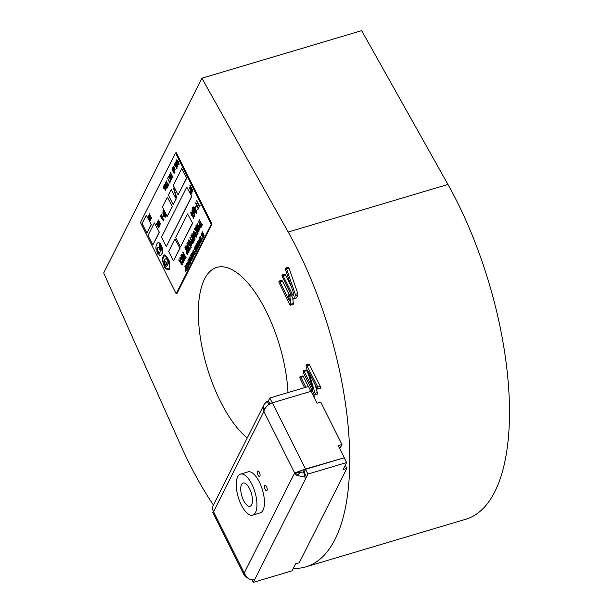 <?xml version="1.0" encoding="UTF-8"?>
<svg xmlns="http://www.w3.org/2000/svg" width="613" height="613" viewBox="0 0 613 613"><rect width="100%" height="100%" fill="white"/><g stroke="black" fill="none" stroke-linecap="round" stroke-linejoin="round"><path stroke-width="0.92" d="M288.003 392.573A92.724 37.86 -106.6 0 0 266.073 311.075A92.724 37.86 -106.6 0 0 216.818 267.414A92.724 37.86 -106.6 0 0 220.481 401.492A92.724 37.86 -106.6 0 0 247.231 437.988M293.259 568.343A219.692 89.705 -106.6 0 0 305.964 566.833L465.719 519.272A219.692 89.705 -106.6 0 0 457.037 201.608A219.692 89.705 -106.6 0 0 447.95 184.459L361.647 30.65L201.892 78.211L103.697 272.961L180.682 445.245A219.692 89.705 -106.6 0 0 189.271 463.39A219.692 89.705 -106.6 0 0 213.416 505.043M305.964 566.833A219.692 89.705 -106.6 0 0 297.29 249.169A219.692 89.705 -106.6 0 0 288.202 232.02L201.892 78.211M303.236 370.911L304.14 371.409L312.852 388.811L306.094 366.574L306.492 364.835L317.81 387.094L318.055 388.895L317.059 388.588L308.37 371.225L315.067 393.293L315.128 394.711L314.086 394.266L303.381 372.896L303.236 370.911L306.071 369.984L305.734 370.168L306.638 370.666L308.416 374.214M306.086 364.942L308.99 364.091L308.584 364.199L309.527 364.827L320.308 386.351L320.553 388.152L317.802 389.148L320.553 388.152M315.281 385.041L317.626 393.967L314.906 394.941L317.626 393.967M282.087 275.099L282.991 275.589L293.129 295.826L293.926 294.248L285.535 269.873L285.742 268.057L288.24 267.314L288.961 267.958L286.608 269.053L295.328 294.332L295.397 295.772L293.926 298.692L292.922 298.416L281.934 275.965L282.087 275.099L284.93 274.18L284.585 274.356L285.489 274.846L291.106 286.072M289.106 268.31L297.826 293.589L297.895 295.029L296.424 297.949L293.604 299.052L296.424 297.949M304.577 387.638L300.155 378.819L299.849 377.708L300.347 376.65L302.845 375.907L303.404 376.581L308.377 386.504M313.841 393.776L314.362 397.944M278.946 281.183L279.85 281.673L289.489 300.922L288.608 295.765L288.738 294.838L289.673 295.297L290.937 304.132L290.869 304.922L289.857 304.669L278.792 282.057L279.283 280.999L281.781 280.256L282.34 280.93L289.175 294.577M292.776 298.125L293.366 304.178L290.593 305.205L293.366 304.178M304.14 371.409L306.638 370.666M315.067 393.293L317.565 392.55M317.81 387.094L320.308 386.351M307.036 365.57L309.527 364.827M282.991 275.589L285.489 274.846M295.397 295.772L297.895 295.029M295.328 294.332L297.826 293.589M285.543 268.256L286.463 268.701L288.961 267.958M300.01 376.834L300.914 377.324L303.404 376.581M311.289 391.807L312.653 391.401M311.013 391.891L310.737 390.948L312.209 390.512M300.914 377.324L305.879 387.247M279.85 281.673L282.34 280.93M290.937 304.132L293.435 303.389M289.957 296.24L291.589 295.75M289.673 295.297L291.144 294.861M288.738 294.838L291.42 293.911M257.521 471.359A2.85 1.165 73.4 0 1 257.897 470.999A2.85 1.165 73.4 0 1 259.636 472.853A2.85 1.165 73.4 0 1 259.897 476.109A2.85 1.165 73.4 0 1 259.521 476.47A2.85 1.165 73.4 0 1 257.782 474.615A2.85 1.165 73.4 0 1 257.521 471.359M264.663 485.619A2.85 1.165 73.4 0 1 265.038 485.266A2.85 1.165 73.4 0 1 266.778 487.12A2.85 1.165 73.4 0 1 267.046 490.377A2.85 1.165 73.4 0 1 266.67 490.729A2.85 1.165 73.4 0 1 264.923 488.875A2.85 1.165 73.4 0 1 264.663 485.619M247.499 577.844L244.564 575.837L244.227 572.994L294.608 473.067L303.604 471.956A2.85 1.034 -26.6 0 1 304.086 471.795L304.316 471.726M304.132 472.094L303.634 472.194L305.036 477.144L306.508 476.853L304.132 472.094L305.535 469.313L344.222 457.796L346.606 462.554L343.096 469.504L346.843 468.393L345.257 465.229M305.036 477.144L296.968 475.443L294.953 473.65L299.826 471.926L303.634 472.194M339.257 447.666L340.567 447.275L341.97 444.494L320.737 402.074L316.99 403.193L311.036 391.309L272.348 402.825A8.559 3.103 153.4 0 0 270.885 403.323C267.084 405.323 264.793 407.99 264.019 411.323L213.546 511.725L212.757 512.33L244.541 575.791M310.814 391.37L272.118 402.894M294.861 472.907L304.033 469.512L303.604 471.956M264.08 411.024L263.651 411.124L263.238 408.128L264.165 404.404L267.061 401.323L269.245 404.235M269.935 403.814L268.41 400.772L267.061 401.323M264.165 404.404L212.726 506.415L212.359 509.005L213.408 511.449M304.033 469.512A8.559 3.103 -26.6 0 1 305.489 469.014L343.993 457.865M244.365 573.27L246.066 576.327C247.981 578.756 250.372 579.936 253.238 579.86L254.717 579.569L253.315 582.35L252.058 579.844M268.41 400.772L269.812 397.99L272.195 402.741M310.883 391.224L308.5 386.474L269.812 397.99M344.184 457.49L338.23 445.605L341.97 444.494M263.935 411.584L294.715 473.052L297.566 472.209M253.315 582.35L292.003 570.833L295.512 563.876L299.259 562.765L346.843 468.393M305.535 469.313L307.91 474.071L346.606 462.554M307.91 474.071L254.717 579.569M244.319 573.178L213.539 511.717M265.237 408.289L263.238 408.128M296.968 475.443L300.646 472.225M252.694 515.135L260.18 512.905A21.401 8.735 -106.6 0 0 263.544 508.936A21.401 8.735 -106.6 0 0 260.594 484.699A21.401 8.735 -106.6 0 0 247.974 471.887L240.48 474.117A21.401 8.735 -106.6 0 0 237.124 478.094A21.401 8.735 -106.6 0 0 240.074 502.323A21.401 8.735 -106.6 0 0 252.694 515.135A21.401 8.735 -106.6 0 0 256.058 511.165A21.401 8.735 -106.6 0 0 253.108 486.929A21.401 8.735 -106.6 0 0 240.48 474.117M251.951 504.001A12.122 4.95 -106.6 0 0 250.28 490.27A12.122 4.95 -106.6 0 0 243.131 483.006A12.122 4.95 -106.6 0 0 241.223 485.258A12.122 4.95 -106.6 0 0 242.894 498.99A12.122 4.95 -106.6 0 0 250.05 506.246A12.122 4.95 -106.6 0 0 251.951 504.001M160.874 247.759A0.958 0.391 73.4 0 1 160.912 249.154A0.958 0.391 73.4 0 1 160.399 248.702A0.958 0.391 73.4 0 1 160.361 247.307A0.958 0.391 73.4 0 1 160.407 247.3L159.916 246.326A2.061 0.843 -106.6 0 0 159.886 248.64A2.061 0.843 -106.6 0 0 161.227 250.204A2.061 0.843 -106.6 0 0 161.142 247.231L159.549 244.48L160.859 247.736A0.958 0.391 73.4 0 1 160.874 247.759M160.859 247.736L161.112 247.66A0.958 0.391 73.4 0 1 161.119 247.69A0.958 0.391 73.4 0 1 161.158 249.077A0.958 0.391 73.4 0 1 161.02 249.062M159.411 248.487A3.042 1.241 73.4 0 1 159.817 252.679A7.448 3.042 73.4 0 1 158.928 253.445A7.448 3.042 73.4 0 1 158.506 253.498L159.572 255.621A11.969 4.889 -106.6 0 0 160.162 255.537A11.969 4.889 -106.6 0 0 162.33 252.211A5.739 2.345 -106.6 0 0 161.081 245.438A5.739 2.345 -106.6 0 0 158.031 242.733A5.739 2.345 -106.6 0 0 157.679 242.924A11.969 4.889 -106.6 0 0 155.901 248.296L156.966 250.426A7.448 3.042 73.4 0 1 157.303 247.667A3.042 1.241 73.4 0 1 157.802 247.054A3.042 1.241 73.4 0 1 159.411 248.487M160.284 255.498A11.969 4.889 -106.6 0 0 160.414 255.46A11.969 4.889 -106.6 0 0 162.575 252.142A5.739 2.345 -106.6 0 0 161.326 245.361A5.739 2.345 -106.6 0 0 158.284 242.656A5.739 2.345 -106.6 0 0 158.162 242.702M165.449 261.789A3.916 1.601 -106.6 0 0 165.326 261.812A3.916 1.601 -106.6 0 0 164.56 263.352L164.805 263.276A3.916 1.601 -106.6 0 1 165.456 261.789A1.295 0.529 -106.6 0 0 165.449 261.789L165.479 261.782A1.295 0.529 -106.6 0 1 166.154 262.395A1.295 0.529 -106.6 0 1 166.452 263.797A3.916 1.601 -106.6 0 1 165.671 265.559A3.916 1.601 -106.6 0 0 165.671 265.559L166.031 266.295A7.831 3.195 -106.6 0 0 166.407 266.234A7.831 3.195 -106.6 0 0 167.962 262.762A2.613 1.065 -106.6 0 0 167.349 260.027A2.613 1.065 -106.6 0 0 165.97 258.793L166.223 258.717A7.831 3.195 -106.6 0 0 166 258.763A7.831 3.195 -106.6 0 0 165.878 258.809M166.529 266.195A7.831 3.195 -106.6 0 0 166.659 266.165A7.831 3.195 -106.6 0 0 168.207 262.686A2.613 1.065 -106.6 0 0 167.594 259.95A2.613 1.065 -106.6 0 0 166.223 258.717M172.36 206.604L167.349 197.171L162.437 206.903L167.196 216.412L172.36 206.604L167.349 197.171M159.38 232.342L154.369 222.902L148.055 235.423L152.821 244.932L159.38 232.342L154.369 222.902M186.735 178.084L181.724 168.652L173.31 185.341L178.069 194.857L186.735 178.084L181.724 168.652M192.605 223.308L187.593 213.876L175.67 237.522L180.437 247.031L192.605 223.308L187.593 213.876M148.591 215.83L149.396 216.251L150.675 218.803L150.79 220.596L149.71 220.289L148.438 217.738L148.63 215.761M148.338 215.906L149.151 216.328L150.423 218.872L150.79 220.596L149.963 220.213M165.073 184.728L166.889 188.582L166.407 188.681L165.104 185.371L165.318 186.927L165.196 185.609M165.119 186.865L164.1 184.728L164.445 184.452L164.813 185.088M166.429 188.72L166.889 188.582M167.403 185.823L167.686 186.659L167.119 187.793L167.939 186.582L167.656 185.747M166.928 187.747L165.104 182.666L165.533 182.659L167.134 186.888M168.276 184.084L168.567 184.919L167.993 186.053L168.813 184.85L168.529 184.015M167.809 186.015L165.977 180.927L166.414 180.927L168.016 185.149M167.433 178.008L169.586 182.038L169.985 181.678L169.257 183.126L169.433 182.329L167.433 178.008L169.724 181.754M169.809 181.594L170.276 181.954L169.257 183.126M168.046 177.249L168.261 176.398L169.073 176.812L170.353 179.356L170.314 181.448L170.207 179.655L168.927 177.096L168.483 176.828L168.246 177.303L168.705 176.797M168.514 176.322L169.326 176.736L170.598 179.287L170.805 180.904L170.123 181.394M169.395 174.575L170.199 174.996L171.479 177.548L171.594 179.341L170.514 179.034L169.242 176.483L169.433 174.513M169.142 174.651L169.954 175.073L171.226 177.617L171.594 179.341L170.766 178.958M163.61 215.899L163.004 215.263L163.15 216.389L163.61 215.899L163.004 215.263M160.43 215.822L161.464 216.872M161.28 214.136L163.962 220.872L163.487 220.902L160.345 216.358L160.483 215.876L161.342 217.125L161.778 216.251L161.395 214.289L163.487 220.902M175.732 162.016L177.479 165.449L177.395 166.966L176.958 164.575L176.644 165.165M175.693 162.085L176.498 162.506L177.724 165.372L177.854 166.889L177.395 166.966M191.846 192.988L189.133 187.126L192.076 190.536L189.946 185.647L192.766 191.164L192.643 191.647L189.854 188.252L192.099 193.064L190.582 189.141M189.187 187.088L191.593 189.57M189.861 185.693L190.337 185.739L193.018 191.095L192.643 191.647M190.176 190.957L191.478 192.536L191.356 194.091L190.091 191.555L190.704 190.743L191.126 191.248M191.731 192.459L191.907 193.854L191.356 194.091M192.229 209.891L194.528 214.32L194.666 216.358L193.854 213.201L193.424 213.991M192.145 210.006L193.187 210.55L194.106 212.374L194.934 216.205L194.421 216.282M193.953 213.424L193.562 213.983M192.842 208.864L192.467 207.623L192.88 209.255L193.095 208.788M193.677 206.972L194.719 207.516L196.367 210.803L196.635 212.88L196.152 213.347M193.762 206.857L193.424 207.048L194.467 207.592L196.114 210.872L196.29 213.339M180.099 257.199L182.076 259.445L180.858 255.751L183.685 261.291L182.207 259.084L182.758 263.123L182.176 260.142L180.007 257.475L180.444 257.184L181.961 258.947M180.774 255.797L181.249 255.843L183.938 261.215L183.502 261.667M182.666 259.996L183.272 262.87L182.758 263.123M181.862 254.104L182.904 254.648L184.544 257.935L184.819 260.012L184.337 260.479M181.938 253.989L184.298 258.004L184.475 260.471M186.023 245.844L187.065 246.388L188.712 249.667L188.98 251.744L188.498 252.219M186.107 245.721L188.459 249.744L188.635 252.211M191.585 245.575L188.835 239.959L191.417 244.495L190.735 241.491L192.214 242.901L189.946 237.737L192.758 243.238L192.643 243.729L191.126 242.304L191.846 245.69L191.463 242.625M188.873 239.737L191.103 243.3M190.827 241.461L191.854 242.189M189.861 237.775L190.337 237.829L193.011 243.169L192.758 243.782M193.041 243.698L192.643 243.729M190.988 235.538L193.892 241.016L193.532 242.304L192.482 241.844L192.175 238.319L191.072 235.492L194.145 240.94L193.417 242.464M193.156 231.247L193.846 232.296L194.949 232.227L196.007 234.771L196.129 237.185L194.129 236.043L193.118 231.461L193.486 231.124L193.992 232.02M193.946 232.097L194.796 231.798L194.191 232.028L194.995 231.936L195.792 233.17L196.382 237.116L195.884 237.116M194.704 229.745L195.011 229.139L194.704 229.745M194.819 228.457L195.777 229.116L197.424 232.396L197.685 234.488L196.88 235.101L196.988 232.856L195.332 229.553M194.727 228.58L195.777 229.116M197.677 229.729L197.279 230.519L198.152 233.17L195.218 227.722L195.509 227.109L196.896 229.752M195.179 227.231L196.75 230.036L197.294 228.963L195.945 226.281L196.382 225.829L199.072 231.201L198.635 231.653L197.57 229.523L197.279 230.519M196.444 224.948L197.486 225.99M197.302 223.262L199.984 229.998L199.509 230.028L196.367 225.477L196.497 225.002L197.355 226.243L197.8 225.377L197.417 223.416L199.509 230.028M199.064 219.523L201.83 224.726L202.351 224.258L201.409 226.128L201.646 225.101L199.064 219.523L201.976 224.442M202.121 224.151L202.65 224.634L201.409 226.128M185.839 271.475L185.616 270.624L185.839 271.475L186.053 270.731M184.888 266.601L186.636 269.889L186.413 270.662L185.547 269.904L185.601 268.272L184.865 266.739L185.341 266.732M186.613 269.276L186.666 270.586L185.785 270.387M186.023 264.364L187.685 267.483L187.992 267.207L187.425 268.325L186.023 264.364L187.823 267.199M187.854 267.138L188.275 267.398L187.425 268.325M186.551 263.444L187.226 263.965M187.555 262.9L188.773 266.44L186.467 263.598L187.103 264.218L187.134 262.525L188.39 266.494M190.053 261.881L190.697 262.18L189.065 259.912L188.919 258.632L189.616 258.816L190.605 260.786L190.697 262.18L190.605 260.219M188.996 258.487L190.03 259.069M192.827 250.863L194.574 254.15L194.352 254.924L193.723 254.648L192.827 250.863L194.643 253.721M195.049 253.928L194.605 254.847L193.723 254.648M197.57 241.599L198.244 242.12M198.566 241.055L199.792 244.595L197.486 241.752L198.114 242.373L198.152 240.671L199.409 244.648M199.83 237.338L199.991 236.679L200.62 237.001L201.608 238.97L201.585 240.587L200.505 237.216L199.976 237.377L200.367 237.016M199.991 236.679L200.872 236.924L200.244 236.603L201.884 238.955M201.608 238.97L202.014 240.15L201.432 240.549M202.321 238.894L202.267 238.112L202.574 238.817M202.566 237.062L203.455 237.285L202.819 236.993L203.531 237.147L203.37 235.898L201.754 233.599L203.118 235.974L203.209 237.361L202.566 237.062L201.577 235.093L201.432 233.821L202.129 234.005L201.508 233.676M159.051 253.399A7.448 3.042 73.4 0 1 158.752 253.422L158.506 253.498M156.966 250.426L157.219 250.349A7.448 3.042 73.4 0 1 157.556 247.591A3.042 1.241 73.4 0 1 157.924 247.039M169.211 269.306A18.076 7.379 -106.6 0 0 169.341 269.268A18.076 7.379 -106.6 0 0 169.64 269.161A18.076 7.379 -106.6 0 0 169.203 260.862A18.076 7.379 -106.6 0 0 164.767 254.839L164.514 254.916A18.076 7.379 -106.6 0 0 162.207 259.491A18.076 7.379 -106.6 0 0 165.219 268.341A18.076 7.379 -106.6 0 0 169.088 269.345A18.076 7.379 -106.6 0 0 169.387 269.237L169.64 269.161M211.247 224.251L175.533 152.921L140.461 222.473L176.176 293.803L211.247 224.251L211.998 224.021L176.283 152.698L175.533 152.921M157.357 250.242L156.874 251.2L157.855 254.249L159.135 252.127L158.637 251.123L158.108 251.744L157.357 250.242L158.254 251.46M201.991 232.833L202.665 233.354M202.505 231.814L204.213 235.829L201.945 233.147L202.535 233.607L202.803 233.086L202.574 231.906L203.83 235.875M199.141 238.488L199.815 239.016M199.654 237.476L201.363 241.484L199.095 238.809L199.685 239.269L199.723 237.568L200.972 241.537M199.861 243.637L198.214 240.265L199.761 242.993L199.355 241.185L200.244 242.035L198.88 238.932L200.566 242.235L199.585 241.675L200.022 243.706L199.93 241.997M198.237 240.135L199.455 241.798M199.409 241.17L199.884 241.315M199.271 239.07L200.819 242.166L200.497 242.533M197.7 242.173L199.294 245.552L199.033 246.051L198.405 245.775L198.788 246.127L198.16 245.851L197.309 242.043L199.003 245.353L198.788 246.127L198.16 245.851M196.237 244.449L196.405 243.79L197.034 244.112L198.022 246.081L197.991 247.698L197.907 246.311L196.919 244.334L196.39 244.487L196.781 244.127M196.405 243.79L197.286 244.035L196.65 243.721L197.792 245.062M198.022 246.081L198.428 247.261L197.846 247.66M195.585 245.43L196.773 246.778L196.045 244.564L197.738 247.882L196.85 246.556L197.187 248.985L196.834 247.192L195.532 245.598L196.658 246.28M196.244 244.518L197.807 247.437M198.206 247.66L197.631 248.112M197.309 247.476L197.585 248.955L197.187 248.985M196.52 250.342L194.873 246.97L196.336 249.522L195.463 246.035L197.079 249.261L195.662 246.886L196.681 250.411L196.352 248.265M194.896 246.84L195.892 248.066M195.317 245.943L197.141 248.809M197.263 249.062L196.965 249.491M196.482 251.322L196.359 251.897L196.727 251.253M195.662 249.583L196.091 251.606M194.206 248.158L195.647 250.847L194.704 247.269L196.39 250.587L194.965 248.181L195.838 251.682L194.229 248.457L194.505 248.058L195.202 249.384M193.279 249.966L194.942 253.085L195.248 252.809L194.689 253.928L193.279 249.966L195.087 252.801M195.118 252.74L195.532 253L194.689 253.928M191.708 253.223L192.382 253.744M192.221 252.204L193.93 256.219L191.662 253.537L192.26 253.997L192.29 252.295L193.547 256.272M192.505 256.15L192.995 258.05L192.597 258.081L190.942 254.694L191.264 254.456L192.053 255.958M191.838 253.797L193.401 256.916L193.041 257.215L192.398 255.935L192.321 256.502M190.382 256.073L190.543 255.414L191.172 255.736L192.16 257.705L192.137 259.322L191.057 255.958L190.528 256.111L190.919 255.751M190.796 255.345L191.425 255.659L190.796 255.345M192.405 257.629L192.566 258.885L191.984 259.284M189.762 256.939L190.842 257.529L191.478 259.061L191.547 260.51L190.344 259.82L189.739 257.069L190.337 257.322M190.237 257.452L190.85 257.245L191.448 258.065L191.8 260.433L191.402 260.464M188.49 259.46L190.237 262.747L190.015 263.521L189.149 262.762L189.202 261.13L188.467 259.598L188.942 259.59M190.214 262.134L190.268 263.444L189.386 263.245M188.85 265.483L187.195 262.111L188.75 264.839L188.337 263.031L189.225 263.881L187.862 260.778L189.555 264.08L188.574 263.521L189.003 265.552L188.911 263.843M187.218 261.981L188.436 263.644M188.398 263.015L188.865 263.169M187.816 260.809L189.026 262.456M189.547 263.49L189.486 264.379M186.452 269.023L187.095 269.322L185.463 267.053L185.394 265.636L187.003 267.927L187.34 269.245L186.704 268.946L187.34 269.245L187.394 268.21M185.394 265.636L186.268 265.881L185.639 265.559L186.268 265.881L187.003 267.927M198.305 221.017L201.217 226.496L200.849 227.783L199.8 227.323L199.493 223.806L198.305 221.017L201.462 226.419L200.735 227.944M192.076 233.844L193.118 234.388L194.758 237.675L195.034 239.752L194.551 240.219M192.16 233.729L191.823 233.921L192.865 234.465L194.513 237.744L194.689 240.212M187.739 242.219L188.773 243.269M188.589 240.534L191.271 247.269L190.796 247.3L187.662 242.748L187.793 242.273L188.651 243.514L189.088 242.648L188.704 240.687L190.796 247.3M186.819 243.798L189.593 249.001L190.107 248.533L189.164 250.403L189.402 249.376L186.819 243.798L187.302 243.851L189.739 248.717M189.884 248.426L190.413 248.909L189.164 250.403M184.942 247.537L187.846 253.008L187.478 254.303L186.429 253.836L186.122 250.319L185.026 247.491L188.099 252.931L187.371 254.464M182.659 252.066L185.425 257.261L185.946 256.793L185.003 258.663L185.241 257.636L182.659 252.066L183.134 252.112L185.57 256.977M185.716 256.686L186.245 257.169L185.003 258.663M178.912 259.728L179.946 260.77M179.762 258.035L182.444 264.77L181.969 264.808L178.835 260.257L178.965 259.774L179.824 261.023L180.26 260.15L179.877 258.188L181.969 264.808M196.62 200.681L199.386 205.884L199.899 205.416L198.964 207.286L199.194 206.259L196.62 200.681L199.531 205.6M199.677 205.309L200.206 205.792L198.964 207.286M195.486 202.926L198.26 208.129L198.773 207.661L197.83 209.523L198.068 208.497L195.486 202.926L195.961 202.972L198.397 207.838M198.543 207.546L199.079 208.029L197.83 209.523M196.007 206.305L195.332 208.205L196.252 206.236M191.103 212.129L190.766 212.32L191.808 212.864L193.394 216.565L193.287 218.519L192.727 215.439L192.29 216.228M191.018 212.251L192.061 212.795L192.972 214.619L193.808 218.443L193.287 218.519M192.819 215.669L192.428 216.22M176.82 159.84L177.632 160.261L178.904 162.813L179.019 164.606L177.946 164.299L176.667 161.748L176.866 159.771M176.575 159.916L177.379 160.338L178.659 162.882L179.019 164.606L178.191 164.223M176.306 161.035L176.253 161.755L176.306 161.035M174.858 163.755L176.605 167.188L176.521 168.705L176.084 166.315L175.77 166.905M174.812 163.824L175.624 164.246L176.851 167.111L176.973 168.629L176.521 168.705M172.927 167.272L173.885 167.862M173.104 167.226L173.969 168.246L173.295 166.529L173.64 166.253L175.195 169.28L174.797 169.648L174.146 168.33L174.521 170.644L174.031 168.759L172.851 167.295M174.552 169.15L174.782 170.399M172.628 167.893L175.034 172.077L174.789 172.996L173.77 172.82L172.406 170.245L172.537 167.924L174.782 172.153L174.169 173.234M173.755 187.907L176.559 197.079L176.207 197.539L173.755 187.907M163.196 210.343L166.223 215.753L165.908 216.948L165.181 217.232L164.675 216.696L162.912 213.37L163.073 210.382L165.97 215.83L165.181 217.232M157.664 221.285L158.92 222.159M157.809 221.247L158.997 222.542L158.131 220.328L158.499 219.99L160.514 223.898L160.077 224.343L159.227 222.649L159.709 225.638L159.081 223.201L157.556 221.316M159.641 223.469L159.97 225.331M157.403 222.32L158.951 227.569L159.28 226.458L157.656 222.243M158.453 227.569L156.545 223.331L158.644 226.634M156.56 223.952L156.56 224.856L156.169 224.082L156.56 223.952M170.314 172.743L172.391 176.896L171.962 178.191L172.644 176.82L170.56 172.667M163.702 185.877L165.449 189.31L165.364 190.827L164.928 188.436L164.613 189.026M163.663 185.946L164.468 186.367L165.694 189.233L165.824 190.75L165.364 190.827M148.905 215.217L149.633 213.814L150.553 217.929L151.242 218.404L151.365 217.339L151.472 218.826L150.499 218.443L149.541 214.389L149.097 215.263L149.603 214.688M149.526 213.684L151.242 218.404M151.288 217.232L151.817 218.205L151.043 219.025M191.777 196.528L186.766 187.088L161.51 237.17L166.276 246.679L191.777 196.528L186.766 187.088M176.215 198.949L171.203 189.517L168.399 195.08L173.165 204.589L176.215 198.949L171.203 189.517M151.327 224.626L146.315 215.186L142.101 223.538L146.867 233.047L151.327 224.626L146.315 215.186M179.984 248.349L174.973 238.917L168.659 251.437L173.418 260.946L179.984 248.349L174.973 238.917M164.713 255.606A17.478 7.134 -106.6 0 0 162.767 259.667A17.478 7.134 -106.6 0 0 165.533 267.804A17.478 7.134 -106.6 0 0 169.042 268.724M165.548 264.218L165.862 264.847L165.303 265.95L164.545 263.697L164.728 263.329L165.364 264.586L165.794 264.142L165.725 265.536M165.686 265.613L165.303 265.95M164.728 263.329L165.502 264.303M165.97 258.793A7.831 3.195 -106.6 0 0 165.748 258.839A7.831 3.195 -106.6 0 0 164.192 262.625L164.56 263.352M169.387 269.237A18.076 7.379 -106.6 0 0 168.95 260.939L169.203 260.862M168.95 260.939A18.076 7.379 -106.6 0 0 164.514 254.916M162.522 259.743A17.478 7.134 -106.6 0 0 165.288 267.873A17.478 7.134 -106.6 0 0 168.92 268.762A17.478 7.134 -106.6 0 0 169.119 268.701A17.478 7.134 -106.6 0 0 168.721 261.069A17.478 7.134 -106.6 0 0 164.636 255.537A17.478 7.134 -106.6 0 0 162.522 259.743L162.767 259.667M176.176 293.803L176.927 293.581L211.998 224.021M160.001 246.495A2.061 0.843 -106.6 0 0 160.177 248.694A2.061 0.843 -106.6 0 0 161.342 250.142M159.403 244.832L161.112 247.66M157.855 254.249L158.89 252.196L158.384 251.2M202.734 233.905L203.608 235.231L203.217 234.189M201.692 234.863L203.041 237.024L202.014 234.22L201.6 234.151L201.692 234.863L203.286 236.955M201.6 234.151L201.938 234.794M201.961 238.219L202.183 239.062M202.175 239.185L201.815 238.511L202.037 239.354M199.585 237.492L199.968 237.492M199.884 239.568L200.757 240.886L200.367 239.844M198.313 242.671L199.194 243.997L198.796 242.955M198.137 244.074L198.03 245.146L198.62 245.79L198.137 244.074M198.244 244.281L198.62 245.79M196.214 251.859L196.344 251.261M193.708 252.87L193.593 253.943L194.183 254.587L193.708 252.87M193.808 253.077L194.183 254.587M192.451 254.295L193.333 255.621L192.934 254.579M190.965 254.556L191.907 256.242L192.229 255.598L191.54 253.767L193.041 257.215M192.076 256.579L192.597 258.081M190.543 255.414L191.394 255.667M191.072 259.805L190.229 258.134L190.459 259.598L191.072 259.805M190.436 258.15L190.459 259.598L191.026 259.897M190.344 257.904L191.294 259.23M190.712 259.529L191.279 259.82M189.179 259.682L190.528 261.843L189.501 259.038L189.088 258.97L189.179 259.682L190.773 261.766M189.088 258.97L189.425 259.606M189.371 261.467L189.256 262.54L189.846 263.184L189.371 261.467M189.478 261.674L189.846 263.184M187.294 264.517L188.176 265.843L187.785 264.801M185.578 266.824L186.927 268.984L185.9 266.18L185.486 266.111L185.578 266.824L187.172 268.908M185.486 266.111L185.823 266.747M185.77 268.609L185.655 269.682L186.245 270.325L185.77 268.609M185.877 268.816L186.245 270.325M185.831 271.59L185.471 270.915L185.693 271.758M199.769 224.358L199.585 226.151L200.574 227.231L200.888 226.595L199.769 224.358M199.876 224.573L199.991 226.948L200.574 227.231M200.236 226.879L200.819 227.155M197.685 226.741L199.148 228.948L198.045 226.028L197.685 226.741L198.75 227.906M198.137 226.266L197.93 226.672M195.907 225.783L198.635 231.653M197.026 230.595L197.907 233.093M194.206 229.752L194.482 228.657M195.524 229.185L197.171 232.473L197.432 234.564L196.88 235.101M195.332 236.02L193.938 233.231L194.106 235.254L195.332 236.02M194.129 232.856L195.524 235.645L195.141 233.201L194.129 232.856L195.662 235.354M194.114 233.3L194.566 235.599L195.509 236.097M194.911 239.989L193.593 239.568L191.946 236.281L191.823 233.921M192.137 235.905L193.785 239.2L194.505 239.262L192.674 234.833L192.107 234.472L192.137 235.905L194.627 239.43M192.674 234.833L192.329 234.411M194.037 239.124L194.382 239.507M191.984 234.718L192.382 235.829M192.451 238.878L192.267 240.671L193.248 241.744L193.57 241.116L192.451 238.878M192.559 239.093L192.666 241.468L193.248 241.744M192.919 241.392L193.501 241.675M188.973 244.012L190.436 246.219L189.333 243.3L188.973 244.012L190.045 245.177M189.425 243.537L189.225 243.943M188.858 251.989L187.547 251.568L185.9 248.28L185.777 245.913M186.084 247.897L187.739 251.2L188.452 251.261L186.628 246.824L186.053 246.472L186.084 247.897L188.582 251.43M186.628 246.824L186.275 246.411M185.931 246.717L186.337 247.828M186.406 250.878L186.222 252.663L187.203 253.744L187.524 253.108L186.406 250.878M186.505 251.085L186.62 253.468L187.203 253.744M186.865 253.391L187.448 253.667M184.697 260.249L183.379 259.828L181.732 256.541L181.609 254.18M181.915 256.165L184.168 259.766L184.115 258.387L182.459 255.092L181.892 254.732L181.915 256.165L184.413 259.69M182.459 255.092L182.115 254.671M183.823 259.383L184.168 259.766M181.77 254.977L182.168 256.088M180.145 261.521L181.609 263.72L180.506 260.809L180.145 261.521L181.218 262.678M180.597 261.046L180.398 261.445M195.08 208.136L195.777 206.198M196.512 213.117L195.195 212.696L193.555 209.408L193.424 207.048M193.739 209.033L195.386 212.328L196.106 212.389L194.275 207.96L193.585 207.845L193.739 209.033L196.229 212.558M194.275 207.96L193.708 207.608L193.984 208.956M192.214 207.7L192.62 209.179M193.785 213.753L192.451 213.309L191.9 210.083M193.57 212.642L192.175 210.642L192.643 212.941L193.256 213.278L193.57 212.642M192.413 210.588L192.643 212.941L193.256 213.278M192.766 211.018L192.39 210.573M192.896 212.872L193.501 213.201M192.658 215.991L191.325 215.554L190.766 212.32M192.444 214.879L191.049 212.88L191.517 215.186L192.122 215.515L192.444 214.879M191.287 212.826L191.517 215.186L192.122 215.515M191.631 213.263L191.264 212.818M191.769 215.109L192.375 215.439M190.52 192.022L191.631 193.294M176.812 161.457L178.092 164.016L178.651 164.062L177.234 160.621L176.789 160.345L176.812 161.457L178.804 164.177M176.697 160.537L177.065 161.38M175.954 161.15L176.437 161.196M176.192 161.273L175.992 161.663M176.958 164.989L175.87 164.667L175.441 162.161M176.743 164.146L175.655 162.591L176.023 164.376L176.49 164.636L176.743 164.146M175.877 162.575L176.49 164.636M176.268 164.307L176.743 164.56M176.084 166.728L174.996 166.399L174.567 163.901M175.862 165.885L174.782 164.33L175.142 166.115L175.617 166.376L175.862 165.885M175.004 164.315L175.617 166.376M175.395 166.046L175.862 166.299M173.318 166.361L174.797 169.648M173.816 170.805L173.717 172.123L174.322 172.636L173.816 170.805M173.923 171.019L173.87 172.429L174.322 172.636M172.674 168.514L172.552 169.947L173.356 170.866L172.674 168.514M172.774 168.728L172.881 170.613L173.356 170.866M174.115 172.36L174.575 172.567M173.134 170.537L173.602 170.789M173.51 187.984L176.207 197.539M164.728 214.098L164.598 215.799L165.38 216.458L165.648 215.929L164.728 214.098M164.836 214.305L164.797 216.197L165.38 216.458M163.25 211.14L163.096 212.987L164.131 214.167L164.453 213.539L163.25 211.14M163.357 211.355L163.525 213.845L164.131 214.167M165.043 216.121L165.633 216.389M163.771 213.768L164.376 214.098M161.663 217.623L163.127 219.822L162.024 216.902L161.663 217.623L162.736 218.78M162.116 217.148L161.916 217.546M163.15 216.389L163.357 215.975M158.169 220.113L160.077 224.343M157.143 222.136L158.69 226.542L157.02 223.385M156.169 224.082L156.729 224.166M156.476 224.243L156.223 224.741M171.77 178.138L172.138 176.973L170.138 172.651M169.38 176.192L171.127 178.981L169.801 175.356L169.357 175.08L169.38 176.192L171.372 178.912M169.265 175.272L169.632 176.115M168.1 183.992L167.855 185.463L166.437 180.981M165.977 180.927L166.414 180.927M167.226 185.724L166.981 187.203L165.556 182.72M165.104 182.666L165.533 182.659M165.181 184.888L166.644 188.658M164.981 184.751L164.667 185.379L164.552 184.574M164.437 186.26L164.82 186.252M164.928 188.85L163.84 188.52L163.41 186.023M164.713 188.007L163.625 186.452L163.993 188.237L164.46 188.498L164.713 188.007M163.847 186.436L164.46 188.498M164.238 188.168L164.713 188.421M148.584 217.446L149.863 220.006L150.415 220.052L148.997 216.611L148.461 216.527L148.584 217.446L150.576 220.167M148.461 216.527L148.829 217.37M180.437 247.031L192.359 223.385M166.276 246.679L191.524 196.597M178.069 194.857L186.49 178.161M173.165 204.589L175.969 199.026M152.821 244.932L159.135 232.411M146.867 233.047L151.074 224.695M167.196 216.412L172.107 206.681M173.418 260.946L179.732 248.426M447.95 184.459L288.202 232.02M305.489 469.014L272.348 402.825M305.964 370.014L303.466 370.758M308.73 364.045L306.239 364.789M284.823 274.203L282.325 274.946M302.73 375.93L300.24 376.673M312.484 389.561L309.994 390.305M281.673 280.279L279.176 281.022"/></g></svg>
